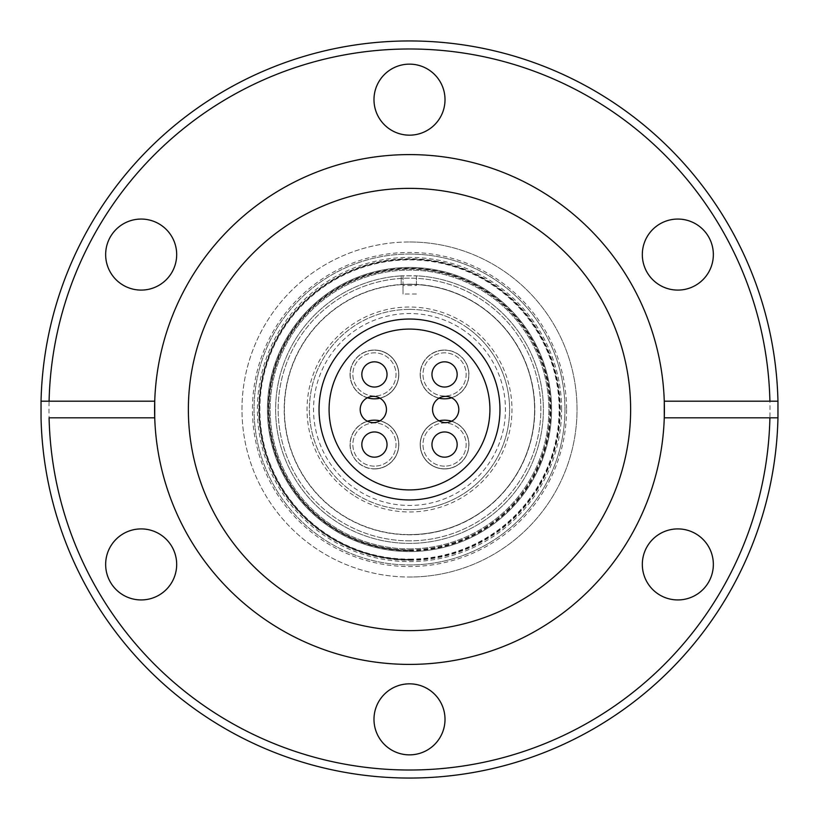 <?xml version="1.0" encoding="UTF-8"?>
<svg xmlns="http://www.w3.org/2000/svg" width="819" height="819" viewBox="0 0 819 819"><rect width="100%" height="100%" fill="white"/><g stroke="black" fill="none" stroke-linecap="round" stroke-linejoin="round"><path stroke-width="0.61" stroke-dasharray="4.09 3.07" d="M409.5 499.959A90.459 90.459 0 0 0 458.978 333.763A90.459 90.459 0 0 0 322.799 383.691A90.459 90.459 0 0 0 409.5 499.959M409.5 309.387A100.113 100.113 0 0 0 354.74 493.314A100.113 100.113 0 0 0 509.613 409.5A100.113 100.113 0 0 0 409.5 309.387A100.113 100.113 0 0 0 309.387 409.5A100.113 100.113 0 0 0 505.446 438.063A100.113 100.113 0 0 0 409.5 309.387M387.039 444.563A12.602 12.602 0 0 0 374.437 431.961A12.602 12.602 0 0 0 361.834 444.563A12.602 12.602 0 0 0 374.437 457.166A12.602 12.602 0 0 0 387.039 444.563A12.602 12.602 0 0 1 374.437 457.166A12.602 12.602 0 0 1 361.834 444.563A12.602 12.602 0 0 1 374.437 431.961A12.602 12.602 0 0 1 387.039 444.563A12.602 12.602 0 0 1 374.437 457.166A12.602 12.602 0 0 1 361.834 444.563A12.602 12.602 0 0 0 374.437 457.166A12.602 12.602 0 0 0 387.039 444.563A12.602 12.602 0 0 1 374.437 457.166A12.602 12.602 0 0 1 361.834 444.563A12.602 12.602 0 0 1 374.437 431.961A12.602 12.602 0 0 1 387.039 444.563A12.602 12.602 0 0 1 374.437 457.166A12.602 12.602 0 0 1 361.834 444.563A12.602 12.602 0 0 1 374.437 431.961A12.602 12.602 0 0 1 387.039 444.563A12.602 12.602 0 0 1 374.437 457.166A12.602 12.602 0 0 1 361.834 444.563A12.602 12.602 0 0 1 374.437 431.961A12.602 12.602 0 0 1 387.039 444.563A12.602 12.602 0 0 0 374.437 431.961A12.602 12.602 0 0 0 361.834 444.563A12.602 12.602 0 0 1 374.437 431.961A12.602 12.602 0 0 1 387.039 444.563M431.961 374.437A12.602 12.602 0 0 0 444.563 387.039A12.602 12.602 0 0 0 457.166 374.437A12.602 12.602 0 0 1 444.563 387.039A12.602 12.602 0 0 1 431.961 374.437A12.602 12.602 0 0 0 444.563 387.039A12.602 12.602 0 0 0 457.166 374.437A12.602 12.602 0 0 1 444.563 387.039A12.602 12.602 0 0 1 431.961 374.437A12.602 12.602 0 0 1 444.563 361.834A12.602 12.602 0 0 1 457.166 374.437A12.602 12.602 0 0 1 444.563 387.039A12.602 12.602 0 0 1 431.961 374.437A12.602 12.602 0 0 1 444.563 361.834A12.602 12.602 0 0 1 457.166 374.437A12.602 12.602 0 0 1 444.563 387.039A12.602 12.602 0 0 1 431.961 374.437A12.602 12.602 0 0 1 444.563 361.834A12.602 12.602 0 0 1 457.166 374.437A12.602 12.602 0 0 1 444.563 387.039A12.602 12.602 0 0 1 431.961 374.437A12.602 12.602 0 0 1 444.563 361.834A12.602 12.602 0 0 1 457.166 374.437A12.602 12.602 0 0 0 444.563 361.834A12.602 12.602 0 0 0 431.961 374.437A12.602 12.602 0 0 1 444.563 361.834A12.602 12.602 0 0 1 457.166 374.437A12.602 12.602 0 0 0 444.563 361.834A12.602 12.602 0 0 0 431.961 374.437M374.437 387.039A12.602 12.602 0 0 0 387.039 374.437A12.602 12.602 0 0 0 374.437 361.834A12.602 12.602 0 0 1 387.039 374.437A12.602 12.602 0 0 1 374.437 387.039A12.602 12.602 0 0 0 387.039 374.437A12.602 12.602 0 0 0 374.437 361.834A12.602 12.602 0 0 1 387.039 374.437A12.602 12.602 0 0 1 374.437 387.039A12.602 12.602 0 0 1 361.834 374.437A12.602 12.602 0 0 1 374.437 361.834A12.602 12.602 0 0 1 387.039 374.437A12.602 12.602 0 0 1 374.437 387.039A12.602 12.602 0 0 1 361.834 374.437A12.602 12.602 0 0 1 374.437 361.834A12.602 12.602 0 0 1 387.039 374.437A12.602 12.602 0 0 1 374.437 387.039A12.602 12.602 0 0 1 361.834 374.437A12.602 12.602 0 0 1 374.437 361.834A12.602 12.602 0 0 1 387.039 374.437A12.602 12.602 0 0 1 374.437 387.039A12.602 12.602 0 0 1 361.834 374.437A12.602 12.602 0 0 1 374.437 361.834A12.602 12.602 0 0 0 361.834 374.437A12.602 12.602 0 0 0 374.437 387.039A12.602 12.602 0 0 1 361.834 374.437A12.602 12.602 0 0 1 374.437 361.834A12.602 12.602 0 0 0 361.834 374.437A12.602 12.602 0 0 0 374.437 387.039M444.563 431.961A12.602 12.602 0 0 0 431.961 444.563A12.602 12.602 0 0 0 444.563 457.166A12.602 12.602 0 0 0 457.166 444.563A12.602 12.602 0 0 0 444.563 431.961A12.602 12.602 0 0 1 457.166 444.563A12.602 12.602 0 0 1 444.563 457.166A12.602 12.602 0 0 1 431.961 444.563A12.602 12.602 0 0 1 444.563 431.961A12.602 12.602 0 0 1 457.166 444.563A12.602 12.602 0 0 1 444.563 457.166A12.602 12.602 0 0 0 457.166 444.563A12.602 12.602 0 0 0 444.563 431.961A12.602 12.602 0 0 1 457.166 444.563A12.602 12.602 0 0 1 444.563 457.166A12.602 12.602 0 0 1 431.961 444.563A12.602 12.602 0 0 1 444.563 431.961A12.602 12.602 0 0 1 457.166 444.563A12.602 12.602 0 0 1 444.563 457.166A12.602 12.602 0 0 1 431.961 444.563A12.602 12.602 0 0 1 444.563 431.961A12.602 12.602 0 0 1 457.166 444.563A12.602 12.602 0 0 1 444.563 457.166A12.602 12.602 0 0 1 431.961 444.563A12.602 12.602 0 0 1 444.563 431.961A12.602 12.602 0 0 0 431.961 444.563A12.602 12.602 0 0 0 444.563 457.166A12.602 12.602 0 0 1 431.961 444.563A12.602 12.602 0 0 1 444.563 431.961M561.609 409.5A152.109 152.109 0 0 0 409.5 257.391A152.109 152.109 0 0 0 257.391 409.5A152.109 152.109 0 0 0 409.5 561.609A152.109 152.109 0 0 0 561.609 409.5M409.5 254.044A155.456 155.456 0 0 0 254.044 409.5A155.456 155.456 0 0 0 409.5 564.956A155.456 155.456 0 0 1 254.044 409.5A155.456 155.456 0 0 1 409.5 254.044A155.456 155.456 0 0 1 564.956 409.5A155.456 155.456 0 0 1 409.5 564.956A155.456 155.456 0 0 0 564.956 409.5A155.456 155.456 0 0 0 409.5 254.044M409.5 267.444A142.056 142.056 0 0 1 551.556 409.5A142.056 142.056 0 0 1 409.5 551.556A142.056 142.056 0 0 1 267.444 409.5A142.056 142.056 0 0 1 409.5 267.444A142.056 142.056 0 0 1 551.556 409.5A142.056 142.056 0 0 1 409.5 551.556A142.056 142.056 0 0 1 267.444 409.5A142.056 142.056 0 0 1 409.5 267.444M409.5 284.398A125.102 125.102 0 0 0 284.398 409.5A125.102 125.102 0 0 0 409.5 534.602A125.102 125.102 0 0 1 284.398 409.5A125.102 125.102 0 0 1 409.5 284.398A125.102 125.102 0 0 1 534.602 409.5A125.102 125.102 0 0 1 409.5 534.602A125.102 125.102 0 0 0 534.602 409.5A125.102 125.102 0 0 0 409.5 284.398M379.985 420.812A24.396 24.396 0 0 1 374.437 468.959A24.396 24.396 0 0 0 398.833 444.563A24.396 24.396 0 0 0 374.437 420.167A24.396 24.396 0 0 0 350.041 444.563A24.396 24.396 0 0 0 374.437 468.959A24.396 24.396 0 0 1 367.383 421.212M439.015 398.188A24.396 24.396 0 0 1 444.563 350.041A24.396 24.396 0 0 0 420.167 374.437A24.396 24.396 0 0 0 444.563 398.833A24.396 24.396 0 0 0 468.959 374.437A24.396 24.396 0 0 0 444.563 350.041A24.396 24.396 0 0 1 451.617 397.788M367.383 397.788A24.396 24.396 0 0 1 374.437 350.041A24.396 24.396 0 0 0 350.041 374.437A24.396 24.396 0 0 0 374.437 398.833A24.396 24.396 0 0 0 398.833 374.437A24.396 24.396 0 0 0 374.437 350.041A24.396 24.396 0 0 1 379.985 398.188M451.617 421.212A24.396 24.396 0 0 1 444.563 468.959A24.396 24.396 0 0 0 468.959 444.563A24.396 24.396 0 0 0 444.563 420.167A24.396 24.396 0 0 0 420.167 444.563A24.396 24.396 0 0 0 444.563 468.959A24.396 24.396 0 0 1 439.015 420.812M409.5 329.084A80.416 80.416 0 0 1 489.916 409.5A80.416 80.416 0 0 1 409.5 489.916A80.416 80.416 0 0 0 489.916 409.5A80.416 80.416 0 0 0 409.5 329.084A80.416 80.416 0 0 0 329.084 409.5A80.416 80.416 0 0 0 409.5 489.916A80.416 80.416 0 0 0 489.916 409.5A80.416 80.416 0 0 0 409.5 329.084A80.416 80.416 0 0 0 329.084 409.5A80.416 80.416 0 0 0 409.5 489.916A80.416 80.416 0 0 1 329.084 409.5A80.416 80.416 0 0 1 409.5 329.084M445.69 422.635A13.135 13.135 0 0 1 432.555 409.5A13.135 13.135 0 0 1 445.69 396.365A13.135 13.135 0 0 1 458.814 409.5A13.135 13.135 0 0 1 445.69 422.635A13.135 13.135 0 0 1 432.555 409.5A13.135 13.135 0 0 1 445.69 396.365A13.135 13.135 0 0 1 458.814 409.5A13.135 13.135 0 0 1 445.69 422.635A13.135 13.135 0 0 1 432.555 409.5A13.135 13.135 0 0 1 445.69 396.365A13.135 13.135 0 0 1 458.814 409.5A13.135 13.135 0 0 1 445.69 422.635M373.31 422.635A13.135 13.135 0 0 1 360.186 409.5A13.135 13.135 0 0 1 373.31 396.365A13.135 13.135 0 0 1 386.445 409.5A13.135 13.135 0 0 1 373.31 422.635A13.135 13.135 0 0 1 360.186 409.5A13.135 13.135 0 0 1 373.31 396.365A13.135 13.135 0 0 1 386.445 409.5A13.135 13.135 0 0 1 373.31 422.635A13.135 13.135 0 0 1 360.186 409.5A13.135 13.135 0 0 1 373.31 396.365A13.135 13.135 0 0 1 386.445 409.5A13.135 13.135 0 0 1 373.31 422.635M141.165 219.062A35.514 35.514 0 0 0 105.651 254.576A35.514 35.514 0 0 0 141.165 290.09A35.514 35.514 0 0 0 176.679 254.576A35.514 35.514 0 0 0 141.165 219.062M141.165 528.91A35.514 35.514 0 0 0 105.651 564.424A35.514 35.514 0 0 0 141.165 599.938A35.514 35.514 0 0 0 176.679 564.424A35.514 35.514 0 0 0 141.165 528.91M409.5 683.834A35.514 35.514 0 0 0 373.986 719.348A35.514 35.514 0 0 0 409.5 754.862A35.514 35.514 0 0 0 445.014 719.348A35.514 35.514 0 0 0 409.5 683.834M677.835 528.91A35.514 35.514 0 0 0 642.321 564.424A35.514 35.514 0 0 0 677.835 599.938A35.514 35.514 0 0 0 713.349 564.424A35.514 35.514 0 0 0 677.835 528.91M677.835 219.062A35.514 35.514 0 0 0 642.321 254.576A35.514 35.514 0 0 0 677.835 290.09A35.514 35.514 0 0 0 713.349 254.576A35.514 35.514 0 0 0 677.835 219.062M409.5 64.138A35.514 35.514 0 0 0 373.986 99.652A35.514 35.514 0 0 0 409.5 135.166A35.514 35.514 0 0 0 445.014 99.652A35.514 35.514 0 0 0 409.5 64.138M409.5 770.014A360.514 360.514 0 0 0 770.014 409.5A360.514 360.514 0 0 0 409.5 48.986A360.514 360.514 0 0 0 48.986 409.5A360.514 360.514 0 0 0 409.5 770.014M409.5 778.05A368.55 368.55 0 0 0 778.05 409.5A368.55 368.55 0 0 0 409.5 40.95A368.55 368.55 0 0 0 40.95 409.5A368.55 368.55 0 0 0 409.5 778.05M409.5 188.37A221.13 221.13 0 0 0 188.37 409.5A221.13 221.13 0 0 0 409.5 630.63A221.13 221.13 0 0 0 630.63 409.5A221.13 221.13 0 0 0 409.5 188.37M49.089 417.813L154.73 417.813A254.904 254.904 0 0 0 409.5 664.404A254.904 254.904 0 0 0 664.27 417.813L777.958 417.813M769.911 401.187L664.27 401.187A254.904 254.904 0 0 0 409.5 154.596A254.904 254.904 0 0 0 154.73 401.187L49.089 401.187M409.5 241.974A167.526 167.526 0 0 1 577.026 409.5A167.526 167.526 0 0 1 409.5 577.026A167.526 167.526 0 0 0 577.026 409.5A167.526 167.526 0 0 0 409.5 241.974A167.526 167.526 0 0 0 241.974 409.5A167.526 167.526 0 0 0 409.5 577.026A167.526 167.526 0 0 1 241.974 409.5A167.526 167.526 0 0 1 409.5 241.974M409.5 548.884A139.384 139.384 0 0 0 548.884 409.5A139.384 139.384 0 0 0 409.5 270.116A139.384 139.384 0 0 0 270.116 409.5A139.384 139.384 0 0 0 409.5 548.884A139.384 139.384 0 0 0 548.884 409.5A139.384 139.384 0 0 0 409.5 270.116A139.384 139.384 0 0 0 270.116 409.5A139.384 139.384 0 0 0 409.5 548.884M566.553 409.5A157.053 157.053 0 0 1 409.5 566.553A157.053 157.053 0 0 1 252.447 409.5A157.053 157.053 0 0 1 409.5 252.447A157.053 157.053 0 0 1 566.553 409.5M409.5 559.131A149.631 149.631 0 0 0 559.131 409.5A149.631 149.631 0 0 0 409.5 259.869A149.631 149.631 0 0 0 259.869 409.5A149.631 149.631 0 0 0 409.5 559.131M409.5 549.887A140.387 140.387 0 0 0 549.887 409.5A140.387 140.387 0 0 0 409.5 269.113A140.387 140.387 0 0 0 269.113 409.5A140.387 140.387 0 0 0 409.5 549.887M409.5 559.357A149.857 149.857 0 0 0 559.357 409.5A149.857 149.857 0 0 0 409.5 259.643A149.857 149.857 0 0 0 259.643 409.5A149.857 149.857 0 0 0 409.5 559.357M409.5 550.112A140.612 140.612 0 0 0 550.112 409.5A140.612 140.612 0 0 0 409.5 268.888A140.612 140.612 0 0 0 268.888 409.5A140.612 140.612 0 0 0 409.5 550.112M409.5 559.592A150.092 150.092 0 0 0 559.592 409.5A150.092 150.092 0 0 0 409.5 259.408A150.092 150.092 0 0 0 259.408 409.5A150.092 150.092 0 0 0 409.5 559.592M409.5 550.337A140.837 140.837 0 0 0 550.337 409.5A140.837 140.837 0 0 0 409.5 268.663A140.837 140.837 0 0 0 268.663 409.5A140.837 140.837 0 0 0 409.5 550.337M409.5 559.817A150.317 150.317 0 0 0 559.817 409.5A150.317 150.317 0 0 0 409.5 259.183A150.317 150.317 0 0 0 259.183 409.5A150.317 150.317 0 0 0 409.5 559.817M409.5 550.573A141.073 141.073 0 0 0 550.573 409.5A141.073 141.073 0 0 0 409.5 268.427A141.073 141.073 0 0 0 268.427 409.5A141.073 141.073 0 0 0 409.5 550.573M409.5 560.042A150.542 150.542 0 0 0 560.042 409.5A150.542 150.542 0 0 0 409.5 258.958A150.542 150.542 0 0 0 258.958 409.5A150.542 150.542 0 0 0 409.5 560.042M409.5 550.798A141.298 141.298 0 0 0 550.798 409.5A141.298 141.298 0 0 0 409.5 268.202A141.298 141.298 0 0 0 268.202 409.5A141.298 141.298 0 0 0 409.5 550.798M409.5 560.268A150.768 150.768 0 0 0 560.268 409.5A150.768 150.768 0 0 0 409.5 258.732A150.768 150.768 0 0 0 258.732 409.5A150.768 150.768 0 0 0 409.5 560.268M418.878 275.808L418.878 275.942A133.886 133.886 0 0 1 523.669 479.443A133.886 133.886 0 0 1 294.779 478.521A133.886 133.886 0 0 1 401.187 275.87A133.886 133.886 0 0 0 275.675 413.656A133.886 133.886 0 0 0 409.5 543.386A133.886 133.886 0 0 0 543.304 414.189A133.886 133.886 0 0 0 418.878 275.942L401.187 275.768L401.187 284.469A125.307 125.307 0 0 0 284.265 413.656A125.307 125.307 0 0 0 409.5 534.807A125.307 125.307 0 0 1 284.193 409.5A125.307 125.307 0 0 1 409.5 284.193L401.187 284.469L401.187 275.768M409.5 540.837A131.337 131.337 0 0 1 278.163 409.5A131.337 131.337 0 0 1 409.5 278.163A131.337 131.337 0 0 1 540.837 409.5A131.337 131.337 0 0 1 409.5 540.837A131.337 131.337 0 0 1 278.163 409.5A131.337 131.337 0 0 1 409.5 278.163A131.337 131.337 0 0 1 540.837 409.5A131.337 131.337 0 0 1 409.5 540.837M374.437 468.816A24.253 24.253 0 0 0 398.689 444.563A24.253 24.253 0 0 0 374.437 420.311A24.253 24.253 0 0 0 350.184 444.563A24.253 24.253 0 0 0 374.437 468.816A24.253 24.253 0 0 0 398.689 444.563A24.253 24.253 0 0 0 374.437 420.311A24.253 24.253 0 0 0 350.184 444.563A24.253 24.253 0 0 0 374.437 468.816M444.563 398.689A24.253 24.253 0 0 0 468.816 374.437A24.253 24.253 0 0 0 444.563 350.184A24.253 24.253 0 0 0 420.311 374.437A24.253 24.253 0 0 0 444.563 398.689A24.253 24.253 0 0 0 468.816 374.437A24.253 24.253 0 0 0 444.563 350.184A24.253 24.253 0 0 0 420.311 374.437A24.253 24.253 0 0 0 444.563 398.689M374.437 398.689A24.253 24.253 0 0 0 398.689 374.437A24.253 24.253 0 0 0 374.437 350.184A24.253 24.253 0 0 0 350.184 374.437A24.253 24.253 0 0 0 374.437 398.689A24.253 24.253 0 0 0 398.689 374.437A24.253 24.253 0 0 0 374.437 350.184A24.253 24.253 0 0 0 350.184 374.437A24.253 24.253 0 0 0 374.437 398.689M444.563 468.816A24.253 24.253 0 0 0 468.816 444.563A24.253 24.253 0 0 0 444.563 420.311A24.253 24.253 0 0 0 420.311 444.563A24.253 24.253 0 0 0 444.563 468.816A24.253 24.253 0 0 0 468.816 444.563A24.253 24.253 0 0 0 444.563 420.311A24.253 24.253 0 0 0 420.311 444.563A24.253 24.253 0 0 0 444.563 468.816M374.437 466.144A21.581 21.581 0 0 1 352.856 444.563A21.581 21.581 0 0 1 374.437 422.983A21.581 21.581 0 0 1 396.017 444.563A21.581 21.581 0 0 1 374.437 466.144A21.581 21.581 0 0 1 352.856 444.563A21.581 21.581 0 0 1 374.437 422.983A21.581 21.581 0 0 1 396.017 444.563A21.581 21.581 0 0 1 374.437 466.144M444.563 396.017A21.581 21.581 0 0 1 422.983 374.437A21.581 21.581 0 0 1 444.563 352.856A21.581 21.581 0 0 1 466.144 374.437A21.581 21.581 0 0 1 444.563 396.017A21.581 21.581 0 0 1 422.983 374.437A21.581 21.581 0 0 1 444.563 352.856A21.581 21.581 0 0 1 466.144 374.437A21.581 21.581 0 0 1 444.563 396.017M374.437 396.017A21.581 21.581 0 0 1 352.856 374.437A21.581 21.581 0 0 1 374.437 352.856A21.581 21.581 0 0 1 396.017 374.437A21.581 21.581 0 0 1 374.437 396.017A21.581 21.581 0 0 1 352.856 374.437A21.581 21.581 0 0 1 374.437 352.856A21.581 21.581 0 0 1 396.017 374.437A21.581 21.581 0 0 1 374.437 396.017M444.563 466.144A21.581 21.581 0 0 1 422.983 444.563A21.581 21.581 0 0 1 444.563 422.983A21.581 21.581 0 0 1 466.144 444.563A21.581 21.581 0 0 1 444.563 466.144A21.581 21.581 0 0 1 422.983 444.563A21.581 21.581 0 0 1 444.563 422.983A21.581 21.581 0 0 1 466.144 444.563A21.581 21.581 0 0 1 444.563 466.144M404.453 284.295L403.03 284.295L403.03 275.798L416.431 275.798L416.431 284.295L409.5 284.193A125.307 125.307 0 0 1 534.807 409.5A125.307 125.307 0 0 1 409.5 534.807A125.307 125.307 0 0 0 534.715 414.199A125.307 125.307 0 0 0 418.878 284.541L414.547 284.295M403.03 275.798L403.03 285.514L416.431 285.514L416.431 275.798M416.431 285.514L416.431 284.295M416.431 294.011L403.03 294.011L403.03 285.514M403.03 284.295L403.03 294.011M461.988 329.166A95.956 95.956 0 0 1 455.169 493.888A95.956 95.956 0 0 1 313.544 409.5A95.956 95.956 0 0 1 461.988 329.166M353.46 495.28A102.467 102.467 0 0 1 360.729 319.379A102.467 102.467 0 0 1 511.967 409.5A102.467 102.467 0 0 1 353.46 495.28M409.5 319.041A90.459 90.459 0 0 0 360.022 485.237M409.5 509.613A100.113 100.113 0 0 0 464.26 325.686M374.437 431.961A12.602 12.602 0 0 0 361.834 444.563A12.602 12.602 0 0 0 374.437 457.166M444.563 387.039A12.602 12.602 0 0 0 457.166 374.437A12.602 12.602 0 0 0 444.563 361.834M387.039 374.437A12.602 12.602 0 0 0 374.437 361.834A12.602 12.602 0 0 0 361.834 374.437M431.961 444.563A12.602 12.602 0 0 0 444.563 457.166A12.602 12.602 0 0 0 457.166 444.563"/><path stroke-width="1.23" d="M409.5 499.959A90.459 90.459 0 0 1 319.041 409.5A90.459 90.459 0 0 1 409.5 319.041A90.459 90.459 0 0 1 499.959 409.5A90.459 90.459 0 0 1 409.5 499.959M367.383 421.212A24.396 24.396 0 0 1 379.985 420.812M451.617 397.788A24.396 24.396 0 0 1 439.015 398.188M379.985 398.188A24.396 24.396 0 0 1 367.383 397.788M439.015 420.812A24.396 24.396 0 0 1 451.617 421.212M409.5 329.084A80.416 80.416 0 0 1 489.916 409.5A80.416 80.416 0 0 1 409.5 489.916A80.416 80.416 0 0 1 329.084 409.5A80.416 80.416 0 0 1 409.5 329.084M445.69 422.635A13.135 13.135 0 0 1 432.555 409.5A13.135 13.135 0 0 1 445.69 396.365A13.135 13.135 0 0 1 458.814 409.5A13.135 13.135 0 0 1 445.69 422.635M373.31 422.635A13.135 13.135 0 0 1 360.186 409.5A13.135 13.135 0 0 1 373.31 396.365A13.135 13.135 0 0 1 386.445 409.5A13.135 13.135 0 0 1 373.31 422.635M457.166 374.437A12.602 12.602 0 0 1 444.563 387.039A12.602 12.602 0 0 1 431.961 374.437A12.602 12.602 0 0 1 444.563 361.834A12.602 12.602 0 0 1 457.166 374.437M444.563 431.961A12.602 12.602 0 0 1 457.166 444.563A12.602 12.602 0 0 1 444.563 457.166A12.602 12.602 0 0 1 431.961 444.563A12.602 12.602 0 0 1 444.563 431.961M374.437 361.834A12.602 12.602 0 0 1 387.039 374.437A12.602 12.602 0 0 1 374.437 387.039A12.602 12.602 0 0 1 361.834 374.437A12.602 12.602 0 0 1 374.437 361.834M387.039 444.563A12.602 12.602 0 0 1 374.437 457.166A12.602 12.602 0 0 1 361.834 444.563A12.602 12.602 0 0 1 374.437 431.961A12.602 12.602 0 0 1 387.039 444.563M141.165 219.062A35.514 35.514 0 0 0 105.651 254.576A35.514 35.514 0 0 0 141.165 290.09A35.514 35.514 0 0 0 176.679 254.576A35.514 35.514 0 0 0 141.165 219.062M141.165 528.91A35.514 35.514 0 0 0 105.651 564.424A35.514 35.514 0 0 0 141.165 599.938A35.514 35.514 0 0 0 176.679 564.424A35.514 35.514 0 0 0 141.165 528.91M409.5 683.834A35.514 35.514 0 0 0 373.986 719.348A35.514 35.514 0 0 0 409.5 754.862A35.514 35.514 0 0 0 445.014 719.348A35.514 35.514 0 0 0 409.5 683.834M677.835 528.91A35.514 35.514 0 0 0 642.321 564.424A35.514 35.514 0 0 0 677.835 599.938A35.514 35.514 0 0 0 713.349 564.424A35.514 35.514 0 0 0 677.835 528.91M677.835 219.062A35.514 35.514 0 0 0 642.321 254.576A35.514 35.514 0 0 0 677.835 290.09A35.514 35.514 0 0 0 713.349 254.576A35.514 35.514 0 0 0 677.835 219.062M409.5 64.138A35.514 35.514 0 0 0 373.986 99.652A35.514 35.514 0 0 0 409.5 135.166A35.514 35.514 0 0 0 445.014 99.652A35.514 35.514 0 0 0 409.5 64.138M409.5 188.37A221.13 221.13 0 0 0 188.37 409.5A221.13 221.13 0 0 0 409.5 630.63A221.13 221.13 0 0 0 630.63 409.5A221.13 221.13 0 0 0 409.5 188.37M769.911 417.813A360.514 360.514 0 0 1 409.5 770.014A360.514 360.514 0 0 1 49.089 417.813L154.73 417.813L154.73 401.187L49.089 401.187A360.514 360.514 0 0 1 409.5 48.986A360.514 360.514 0 0 1 769.911 401.187L664.27 401.187L664.27 417.813A254.904 254.904 0 0 0 409.5 154.596A254.904 254.904 0 0 0 154.73 417.813A254.904 254.904 0 0 0 409.5 664.404A254.904 254.904 0 0 0 664.27 417.813L777.958 417.813L777.958 401.187A368.55 368.55 0 0 0 409.5 40.95A368.55 368.55 0 0 0 41.042 401.187L41.042 417.813A368.55 368.55 0 0 0 409.5 778.05A368.55 368.55 0 0 0 777.958 417.813M49.089 401.187L41.042 401.187L49.089 401.187M769.911 401.187L777.958 401.187L769.911 401.187"/></g></svg>
